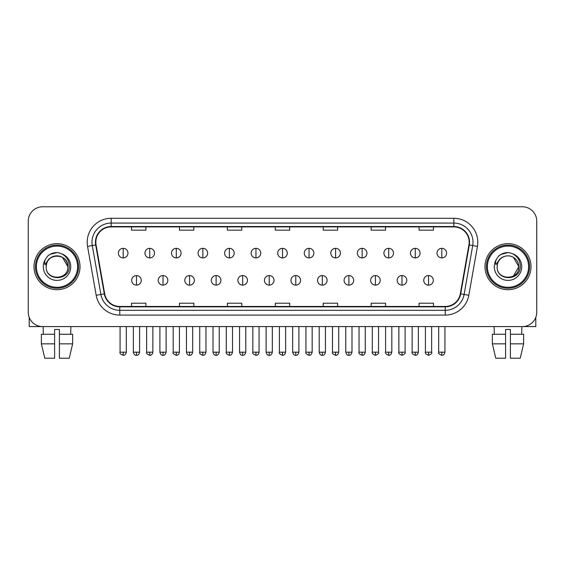 <?xml version="1.0" encoding="UTF-8"?>
<svg xmlns="http://www.w3.org/2000/svg" width="565" height="565" viewBox="0 0 565 565"><rect width="100%" height="100%" fill="white"/><g stroke="black" fill="none" stroke-linecap="round" stroke-linejoin="round"><path stroke-width="0.85" d="M33.999 266.687A23.003 23.003 0 0 0 57.009 289.69A23.003 23.003 0 0 0 80.011 266.687A23.003 23.003 0 0 0 57.009 243.677A23.003 23.003 0 0 0 33.999 266.687A23.003 23.003 0 0 0 57.009 289.69A23.003 23.003 0 0 0 80.011 266.687A23.003 23.003 0 0 0 57.009 243.677A23.003 23.003 0 0 0 33.999 266.687M484.989 266.687A23.003 23.003 0 0 0 507.992 289.69A23.003 23.003 0 0 0 531.001 266.687A23.003 23.003 0 0 0 507.992 243.677A23.003 23.003 0 0 0 484.989 266.687A23.003 23.003 0 0 0 507.992 289.69A23.003 23.003 0 0 0 531.001 266.687A23.003 23.003 0 0 0 507.992 243.677A23.003 23.003 0 0 0 484.989 266.687M95.824 242.244A15.34 15.34 0 0 1 111.164 226.904L453.836 226.904A15.34 15.34 0 0 1 468.943 244.906L460.32 293.793A15.34 15.34 0 0 1 445.22 306.463L119.78 306.463A15.34 15.34 0 0 1 104.68 293.793L96.057 244.906A15.34 15.34 0 0 1 95.824 242.244M95.443 242.244A15.721 15.721 0 0 0 95.683 244.97L104.299 293.856A15.721 15.721 0 0 0 119.78 306.844L445.22 306.844A15.721 15.721 0 0 0 460.701 293.856L469.317 244.97A15.721 15.721 0 0 0 453.836 226.523L111.164 226.523A15.721 15.721 0 0 0 95.443 242.244M87.561 246.404A23.963 23.963 0 0 1 111.164 218.281L453.836 218.281A23.963 23.963 0 0 1 477.439 246.404L468.816 295.29A23.963 23.963 0 0 1 445.22 315.093L119.78 315.093A23.963 23.963 0 0 1 96.184 295.29L87.561 246.404L92.286 245.57A19.168 19.168 0 0 1 111.164 223.069L453.836 223.069A19.168 19.168 0 0 1 472.714 245.57L464.098 294.457A19.168 19.168 0 0 1 445.22 310.298L119.78 310.298A19.168 19.168 0 0 1 100.902 294.457L92.286 245.57A19.168 19.168 0 0 1 91.989 242.244M536.75 221.155A14.379 14.379 0 0 0 522.371 206.776L42.629 206.776A14.379 14.379 0 0 0 28.25 221.155L28.25 312.212A14.379 14.379 0 0 0 42.629 326.591L522.371 326.591A14.379 14.379 0 0 0 536.75 312.212L536.75 221.155L536.75 312.212M460.701 293.856L464.098 294.457L472.714 245.57L477.439 246.404M275.31 226.904L275.31 230.153L289.69 230.153L289.69 226.904M227.384 226.904L227.384 230.153L241.764 230.153L241.764 226.904M179.458 226.904L179.458 230.153L193.837 230.153L193.837 226.904M131.532 226.904L131.532 230.153L145.911 230.153L145.911 226.904M323.237 226.904L323.237 230.153L337.616 230.153L337.616 226.904M371.163 226.904L371.163 230.153L385.542 230.153L385.542 226.904M419.089 226.904L419.089 230.153L433.468 230.153L433.468 226.904M289.69 306.463L289.69 303.214L275.31 303.214L275.31 306.463M241.764 306.463L241.764 303.214L227.384 303.214L227.384 306.463M193.837 306.463L193.837 303.214L179.458 303.214L179.458 306.463M145.911 306.463L145.911 303.214L131.532 303.214L131.532 306.463M337.616 306.463L337.616 303.214L323.237 303.214L323.237 306.463M385.542 306.463L385.542 303.214L371.163 303.214L371.163 306.463M433.468 306.463L433.468 303.214L419.089 303.214L419.089 306.463M28.25 221.155L28.25 312.212M522.371 206.776L42.629 206.776M42.629 326.591L522.371 326.591M123.191 248.332A4.795 4.795 0 0 0 118.403 253.12A4.795 4.795 0 0 0 123.191 257.915A4.795 4.795 0 0 0 127.987 253.12A4.795 4.795 0 0 0 123.191 248.332L123.191 257.915A4.795 4.795 0 0 0 127.987 253.12A4.795 4.795 0 0 0 123.191 248.332M136.469 275.551A4.795 4.795 0 0 0 131.673 280.346A4.795 4.795 0 0 0 136.469 285.134A4.795 4.795 0 0 0 141.264 280.346A4.795 4.795 0 0 0 136.469 275.551L136.469 285.134A4.795 4.795 0 0 0 141.264 280.346A4.795 4.795 0 0 0 136.469 275.551M149.746 248.332A4.795 4.795 0 0 0 144.951 253.12A4.795 4.795 0 0 0 149.746 257.915A4.795 4.795 0 0 0 154.535 253.12A4.795 4.795 0 0 0 149.746 248.332L149.746 257.915A4.795 4.795 0 0 0 154.535 253.12A4.795 4.795 0 0 0 149.746 248.332M176.294 248.332A4.795 4.795 0 0 0 171.506 253.12A4.795 4.795 0 0 0 176.294 257.915A4.795 4.795 0 0 0 181.09 253.12A4.795 4.795 0 0 0 176.294 248.332L176.294 257.915A4.795 4.795 0 0 0 181.09 253.12A4.795 4.795 0 0 0 176.294 248.332M202.849 248.332A4.795 4.795 0 0 0 198.054 253.12A4.795 4.795 0 0 0 202.849 257.915A4.795 4.795 0 0 0 207.638 253.12A4.795 4.795 0 0 0 202.849 248.332L202.849 257.915A4.795 4.795 0 0 0 207.638 253.12A4.795 4.795 0 0 0 202.849 248.332M229.397 248.332A4.795 4.795 0 0 0 224.602 253.12A4.795 4.795 0 0 0 229.397 257.915A4.795 4.795 0 0 0 234.193 253.12A4.795 4.795 0 0 0 229.397 248.332L229.397 257.915A4.795 4.795 0 0 0 234.193 253.12A4.795 4.795 0 0 0 229.397 248.332M163.017 275.551A4.795 4.795 0 0 0 158.228 280.346A4.795 4.795 0 0 0 163.017 285.134A4.795 4.795 0 0 0 167.812 280.346A4.795 4.795 0 0 0 163.017 275.551L163.017 285.134A4.795 4.795 0 0 0 167.812 280.346A4.795 4.795 0 0 0 163.017 275.551M189.572 275.551A4.795 4.795 0 0 0 184.776 280.346A4.795 4.795 0 0 0 189.572 285.134A4.795 4.795 0 0 0 194.36 280.346A4.795 4.795 0 0 0 189.572 275.551L189.572 285.134A4.795 4.795 0 0 0 194.36 280.346A4.795 4.795 0 0 0 189.572 275.551M216.12 275.551A4.795 4.795 0 0 0 211.331 280.346A4.795 4.795 0 0 0 216.12 285.134A4.795 4.795 0 0 0 220.915 280.346A4.795 4.795 0 0 0 216.12 275.551L216.12 285.134A4.795 4.795 0 0 0 220.915 280.346A4.795 4.795 0 0 0 216.12 275.551M29.21 317.375L29.21 326.591L84.806 326.591M535.789 317.375L535.789 326.591L480.194 326.591M78.57 266.687A21.569 21.569 0 0 0 57.009 245.118A21.569 21.569 0 0 0 35.44 266.687A21.569 21.569 0 0 0 57.009 288.249A21.569 21.569 0 0 0 78.57 266.687M77.617 266.687A20.608 20.608 0 0 0 57.009 246.079A20.608 20.608 0 0 0 36.4 266.687A20.608 20.608 0 0 0 57.009 287.295A20.608 20.608 0 0 0 77.617 266.687M46.676 263.424L46.16 266.687C45.567 281.398 69.368 281.13 69.29 266.687C69.333 260.705 66.663 256.369 61.288 253.657L58.047 252.597C54.141 252.364 50.695 253.508 47.714 256.037L45.765 258.841C44.571 260.846 44.31 262.796 44.981 264.688L48.47 259.512C51.719 256.263 55.589 255.189 60.074 256.291A10.834 10.834 0 0 0 46.676 263.424L46.175 266.687C45.511 252.71 68.506 252.71 67.842 266.687C68.506 280.664 45.511 280.664 46.175 266.687C45.511 252.71 68.506 252.71 67.842 266.687C68.506 280.664 45.511 280.664 46.175 266.687L46.676 263.424M67.842 266.687C68.506 280.664 45.511 280.664 46.175 266.687C45.511 280.664 68.506 280.664 67.842 266.687L62.425 257.301L60.074 256.291L62.425 257.301L67.842 266.687L62.425 257.301L60.074 256.291L62.425 257.301L67.842 266.687L62.425 257.301L60.074 256.291L62.425 257.301L67.842 266.687L62.425 257.301L60.074 256.291L62.425 257.301L67.842 266.687C67.503 261.482 64.911 258.014 60.074 256.291M47.75 256.016L49.939 254.448L57.114 252.555L49.939 254.448L47.75 256.016L49.939 254.448L57.114 252.555L49.939 254.448L47.75 256.016L49.939 254.448L57.114 252.555L49.939 254.448L47.75 256.016L49.939 254.448L57.114 252.555L49.939 254.448L47.75 256.016L49.939 254.448L57.114 252.555L49.939 254.448L47.75 256.016L49.939 254.448L57.114 252.555L49.939 254.448L47.75 256.016L49.939 254.448L57.114 252.555M529.56 266.687A21.569 21.569 0 0 0 507.992 245.118A21.569 21.569 0 0 0 486.43 266.687A21.569 21.569 0 0 0 507.992 288.249A21.569 21.569 0 0 0 529.56 266.687M528.6 266.687A20.608 20.608 0 0 0 507.992 246.079A20.608 20.608 0 0 0 487.383 266.687A20.608 20.608 0 0 0 507.992 287.295A20.608 20.608 0 0 0 528.6 266.687M497.659 263.424L497.144 266.687C496.55 281.398 520.358 281.13 520.273 266.687C520.323 260.705 517.653 256.369 512.271 253.657L509.037 252.597C505.131 252.364 501.685 253.508 498.704 256.037L496.748 258.841C495.562 260.846 495.3 262.796 495.964 264.688L499.46 259.512C502.709 256.263 506.579 255.189 511.064 256.291A10.834 10.834 0 0 0 497.659 263.424L497.158 266.687L497.659 263.424M511.064 256.291C515.902 258.014 518.493 261.482 518.825 266.687L513.408 257.301L511.064 256.291L513.408 257.301L518.825 266.687L513.408 257.301L511.064 256.291L513.408 257.301L518.825 266.687L513.408 257.301L511.064 256.291L513.408 257.301L518.825 266.687L513.408 257.301L511.064 256.291L513.408 257.301L511.064 256.291L513.408 257.301L518.825 266.687L513.408 257.301L511.064 256.291L513.408 257.301L518.825 266.687L513.408 276.066M518.825 266.687C519.489 280.664 496.494 280.664 497.158 266.687C496.494 280.664 519.489 280.664 518.825 266.687C519.489 280.664 496.494 280.664 497.158 266.687C496.494 280.664 519.489 280.664 518.825 266.687M498.733 256.016L500.929 254.448L508.105 252.555L500.929 254.448L498.733 256.016L500.929 254.448L508.105 252.555L500.929 254.448L498.733 256.016L500.929 254.448L508.105 252.555L500.929 254.448L498.733 256.016L500.929 254.448L508.105 252.555L500.929 254.448L498.733 256.016L500.929 254.448L508.105 252.555L500.929 254.448L498.733 256.016L500.929 254.448L508.105 252.555L500.929 254.448L498.733 256.016L500.929 254.448L508.105 252.555M54.607 334.261L54.607 343.845L41.372 343.845L44.776 358.224L41.372 343.845L41.372 334.261L54.607 334.261L54.607 329.466L59.403 329.466L59.403 334.261L72.638 334.261L72.638 343.845L69.234 358.224L72.638 343.845L59.403 343.845L59.403 334.261M70.908 326.591L70.696 334.261M54.607 343.845L54.607 358.224L44.776 358.224M69.234 358.224L59.403 358.224L59.403 343.845M43.11 326.591L43.314 334.261M505.597 334.261L505.597 343.845L492.362 343.845L495.766 358.224L492.362 343.845L492.362 334.261L505.597 334.261L505.597 329.466L510.393 329.466L510.393 334.261L523.628 334.261L523.628 343.845L520.224 358.224L523.628 343.845L510.393 343.845L510.393 334.261M521.891 326.591L521.686 334.261M505.597 343.845L505.597 358.224L495.766 358.224M520.224 358.224L510.393 358.224L510.393 343.845M494.093 326.591L494.304 334.261M255.952 248.332A4.795 4.795 0 0 0 251.157 253.12A4.795 4.795 0 0 0 255.952 257.915A4.795 4.795 0 0 0 260.74 253.12A4.795 4.795 0 0 0 255.952 248.332L255.952 257.915A4.795 4.795 0 0 0 260.74 253.12A4.795 4.795 0 0 0 255.952 248.332M282.5 248.332A4.795 4.795 0 0 0 277.705 253.12A4.795 4.795 0 0 0 282.5 257.915A4.795 4.795 0 0 0 287.295 253.12A4.795 4.795 0 0 0 282.5 248.332L282.5 257.915A4.795 4.795 0 0 0 287.295 253.12A4.795 4.795 0 0 0 282.5 248.332M309.048 248.332A4.795 4.795 0 0 0 304.26 253.12A4.795 4.795 0 0 0 309.048 257.915A4.795 4.795 0 0 0 313.843 253.12A4.795 4.795 0 0 0 309.048 248.332L309.048 257.915A4.795 4.795 0 0 0 313.843 253.12A4.795 4.795 0 0 0 309.048 248.332M242.675 275.551A4.795 4.795 0 0 0 237.879 280.346A4.795 4.795 0 0 0 242.675 285.134A4.795 4.795 0 0 0 247.463 280.346A4.795 4.795 0 0 0 242.675 275.551L242.675 285.134A4.795 4.795 0 0 0 247.463 280.346A4.795 4.795 0 0 0 242.675 275.551M269.223 275.551A4.795 4.795 0 0 0 264.434 280.346A4.795 4.795 0 0 0 269.223 285.134A4.795 4.795 0 0 0 274.018 280.346A4.795 4.795 0 0 0 269.223 275.551L269.223 285.134A4.795 4.795 0 0 0 274.018 280.346A4.795 4.795 0 0 0 269.223 275.551M295.778 275.551A4.795 4.795 0 0 0 290.982 280.346A4.795 4.795 0 0 0 295.778 285.134A4.795 4.795 0 0 0 300.566 280.346A4.795 4.795 0 0 0 295.778 275.551L295.778 285.134A4.795 4.795 0 0 0 300.566 280.346A4.795 4.795 0 0 0 295.778 275.551M335.603 248.332A4.795 4.795 0 0 0 330.808 253.12A4.795 4.795 0 0 0 335.603 257.915A4.795 4.795 0 0 0 340.398 253.12A4.795 4.795 0 0 0 335.603 248.332L335.603 257.915A4.795 4.795 0 0 0 340.398 253.12A4.795 4.795 0 0 0 335.603 248.332M362.151 248.332A4.795 4.795 0 0 0 357.363 253.12A4.795 4.795 0 0 0 362.151 257.915A4.795 4.795 0 0 0 366.946 253.12A4.795 4.795 0 0 0 362.151 248.332L362.151 257.915A4.795 4.795 0 0 0 366.946 253.12A4.795 4.795 0 0 0 362.151 248.332M388.706 248.332A4.795 4.795 0 0 0 383.91 253.12A4.795 4.795 0 0 0 388.706 257.915A4.795 4.795 0 0 0 393.494 253.12A4.795 4.795 0 0 0 388.706 248.332L388.706 257.915A4.795 4.795 0 0 0 393.494 253.12A4.795 4.795 0 0 0 388.706 248.332M415.254 248.332A4.795 4.795 0 0 0 410.465 253.12A4.795 4.795 0 0 0 415.254 257.915A4.795 4.795 0 0 0 420.049 253.12A4.795 4.795 0 0 0 415.254 248.332L415.254 257.915A4.795 4.795 0 0 0 420.049 253.12A4.795 4.795 0 0 0 415.254 248.332M441.809 248.332A4.795 4.795 0 0 0 437.013 253.12A4.795 4.795 0 0 0 441.809 257.915A4.795 4.795 0 0 0 446.597 253.12A4.795 4.795 0 0 0 441.809 248.332L441.809 257.915A4.795 4.795 0 0 0 446.597 253.12A4.795 4.795 0 0 0 441.809 248.332M322.325 275.551A4.795 4.795 0 0 0 317.537 280.346A4.795 4.795 0 0 0 322.325 285.134A4.795 4.795 0 0 0 327.121 280.346A4.795 4.795 0 0 0 322.325 275.551L322.325 285.134A4.795 4.795 0 0 0 327.121 280.346A4.795 4.795 0 0 0 322.325 275.551M348.88 275.551A4.795 4.795 0 0 0 344.085 280.346A4.795 4.795 0 0 0 348.88 285.134A4.795 4.795 0 0 0 353.669 280.346A4.795 4.795 0 0 0 348.88 275.551L348.88 285.134A4.795 4.795 0 0 0 353.669 280.346A4.795 4.795 0 0 0 348.88 275.551M375.428 275.551A4.795 4.795 0 0 0 370.64 280.346A4.795 4.795 0 0 0 375.428 285.134A4.795 4.795 0 0 0 380.224 280.346A4.795 4.795 0 0 0 375.428 275.551L375.428 285.134A4.795 4.795 0 0 0 380.224 280.346A4.795 4.795 0 0 0 375.428 275.551M401.983 275.551A4.795 4.795 0 0 0 397.188 280.346A4.795 4.795 0 0 0 401.983 285.134A4.795 4.795 0 0 0 406.772 280.346A4.795 4.795 0 0 0 401.983 275.551L401.983 285.134A4.795 4.795 0 0 0 406.772 280.346A4.795 4.795 0 0 0 401.983 275.551M428.531 275.551A4.795 4.795 0 0 0 423.736 280.346A4.795 4.795 0 0 0 428.531 285.134A4.795 4.795 0 0 0 433.327 280.346A4.795 4.795 0 0 0 428.531 275.551L428.531 285.134A4.795 4.795 0 0 0 433.327 280.346A4.795 4.795 0 0 0 428.531 275.551M453.836 218.281L453.836 226.523M92.286 245.57L95.683 244.97M119.78 315.093L119.78 306.844M445.22 306.844L445.22 315.093M96.184 295.29L104.299 293.856M469.317 244.97L472.714 245.57M111.164 218.281L111.164 226.523M464.098 294.457L468.816 295.29M123.191 352.186L120.077 352.186C119.448 353.182 120.486 354.22 123.191 355.3L123.191 352.186L126.306 352.186L126.306 326.591M136.469 352.186L133.354 352.186C133.898 354.403 134.936 355.442 136.469 355.3L136.469 352.186L139.583 352.186L139.583 326.591M149.746 352.186L146.632 352.186C145.996 353.182 147.034 354.22 149.746 355.3L149.746 352.186L152.861 352.186L152.861 326.591M176.294 352.186L173.18 352.186C172.551 353.182 173.589 354.22 176.294 355.3L176.294 352.186L179.409 352.186L179.409 326.591M202.849 352.186L199.728 352.186C199.099 353.182 200.137 354.22 202.849 355.3L202.849 352.186L205.964 352.186L205.964 326.591M229.397 352.186L226.282 352.186C225.647 353.182 226.685 354.22 229.397 355.3L229.397 352.186L232.512 352.186L232.512 326.591M163.017 352.186L159.902 352.186C160.446 354.403 161.484 355.442 163.017 355.3L163.017 352.186L166.131 352.186L166.131 326.591M189.572 352.186L186.457 352.186C187.001 354.403 188.039 355.442 189.572 355.3L189.572 352.186L192.686 352.186L192.686 326.591M216.12 352.186L213.005 352.186C213.549 354.403 214.587 355.442 216.12 355.3L216.12 352.186L219.234 352.186L219.234 326.591M45.765 258.841A13.708 13.708 0 0 0 57.009 280.395A13.708 13.708 0 0 0 61.288 253.657M496.748 258.841A13.708 13.708 0 0 0 507.992 280.395A13.708 13.708 0 0 0 512.271 253.657M255.952 352.186L252.83 352.186C252.202 353.182 253.24 354.22 255.952 355.3L255.952 352.186L259.067 352.186L259.067 326.591M282.5 352.186L279.385 352.186C278.75 353.182 279.788 354.22 282.5 355.3L282.5 352.186L285.615 352.186L285.615 326.591M309.048 352.186L305.933 352.186C305.305 353.182 306.343 354.22 309.048 355.3L309.048 352.186L312.17 352.186L312.17 326.591M242.675 352.186L239.56 352.186C240.104 354.403 241.142 355.442 242.675 355.3L242.675 352.186L245.789 352.186L245.789 326.591M269.223 352.186L266.108 352.186C266.652 354.403 267.69 355.442 269.223 355.3L269.223 352.186L272.337 352.186L272.337 326.591M295.778 352.186L292.663 352.186C293.207 354.403 294.245 355.442 295.778 355.3L295.778 352.186L298.892 352.186L298.892 326.591M335.603 352.186L332.488 352.186C331.853 353.182 332.891 354.22 335.603 355.3L335.603 352.186L338.718 352.186L338.718 326.591M362.151 352.186L359.036 352.186C358.408 353.182 359.446 354.22 362.151 355.3L362.151 352.186L365.273 352.186L365.273 326.591M388.706 352.186L385.591 352.186C384.956 353.182 385.994 354.22 388.706 355.3L388.706 352.186L391.82 352.186L391.82 326.591M415.254 352.186L412.139 352.186C411.511 353.182 412.549 354.22 415.254 355.3L415.254 352.186L418.368 352.186L418.368 326.591M441.809 352.186L438.694 352.186C438.059 353.182 439.097 354.22 441.809 355.3L441.809 352.186L444.923 352.186L444.923 326.591M322.325 352.186L319.211 352.186C319.755 354.403 320.793 355.442 322.325 355.3L322.325 352.186L325.44 352.186L325.44 326.591M348.88 352.186L345.766 352.186C346.31 354.403 347.348 355.442 348.88 355.3L348.88 352.186L351.995 352.186L351.995 326.591M375.428 352.186L372.314 352.186C371.685 353.182 372.723 354.22 375.428 355.3L375.428 352.186L378.543 352.186L378.543 326.591M401.983 352.186L398.869 352.186C398.233 353.182 399.271 354.22 401.983 355.3L401.983 352.186L405.098 352.186L405.098 326.591M428.531 352.186L425.417 352.186C424.788 353.182 425.826 354.22 428.531 355.3L428.531 352.186L431.646 352.186L431.646 326.591M120.077 352.186L120.077 326.591M126.306 352.186C125.762 354.403 124.724 355.442 123.191 355.3M133.354 352.186L133.354 326.591M139.583 352.186C139.039 354.403 138.001 355.442 136.469 355.3M146.632 352.186L146.632 326.591M152.861 352.186C152.317 354.403 151.279 355.442 149.746 355.3M173.18 352.186L173.18 326.591M179.409 352.186C178.865 354.403 177.827 355.442 176.294 355.3M199.728 352.186L199.728 326.591M205.964 352.186C205.42 354.403 204.382 355.442 202.849 355.3M226.282 352.186L226.282 326.591M232.512 352.186C231.968 354.403 230.93 355.442 229.397 355.3M159.902 352.186L159.902 326.591M166.131 352.186C165.587 354.403 164.549 355.442 163.017 355.3M186.457 352.186L186.457 326.591M192.686 352.186C192.142 354.403 191.104 355.442 189.572 355.3M213.005 352.186L213.005 326.591M219.234 352.186C218.69 354.403 217.652 355.442 216.12 355.3M252.83 352.186L252.83 326.591M259.067 352.186C258.523 354.403 257.485 355.442 255.952 355.3M279.385 352.186L279.385 326.591M285.615 352.186C285.071 354.403 284.033 355.442 282.5 355.3M305.933 352.186L305.933 326.591M312.17 352.186C311.626 354.403 310.588 355.442 309.048 355.3M239.56 352.186L239.56 326.591M245.789 352.186C245.245 354.403 244.207 355.442 242.675 355.3M266.108 352.186L266.108 326.591M272.337 352.186C271.793 354.403 270.755 355.442 269.223 355.3M292.663 352.186L292.663 326.591M298.892 352.186C298.348 354.403 297.31 355.442 295.778 355.3M332.488 352.186L332.488 326.591M338.718 352.186C338.174 354.403 337.136 355.442 335.603 355.3M359.036 352.186L359.036 326.591M365.273 352.186C364.729 354.403 363.683 355.442 362.151 355.3M385.591 352.186L385.591 326.591M391.82 352.186C391.277 354.403 390.238 355.442 388.706 355.3M412.139 352.186L412.139 326.591M418.368 352.186C417.825 354.403 416.786 355.442 415.254 355.3M438.694 352.186L438.694 326.591M444.923 352.186C444.38 354.403 443.341 355.442 441.809 355.3M319.211 352.186L319.211 326.591M325.44 352.186C324.896 354.403 323.858 355.442 322.325 355.3M345.766 352.186L345.766 326.591M351.995 352.186C351.451 354.403 350.413 355.442 348.88 355.3M372.314 352.186L372.314 326.591M378.543 352.186C379.179 353.182 378.14 354.22 375.428 355.3M398.869 352.186L398.869 326.591M405.098 352.186C405.727 353.182 404.688 354.22 401.983 355.3M425.417 352.186L425.417 326.591M431.646 352.186C432.282 353.182 431.243 354.22 428.531 355.3"/></g></svg>
